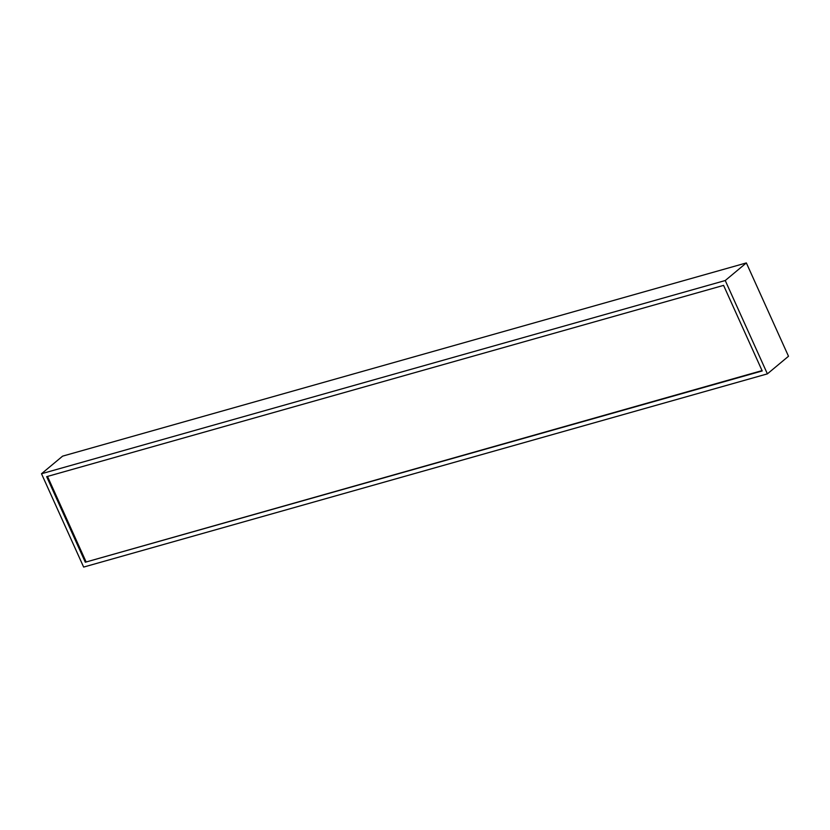<?xml version="1.0" encoding="UTF-8"?>
<svg xmlns="http://www.w3.org/2000/svg" width="830" height="830" viewBox="0 0 830 830"><rect width="100%" height="100%" fill="white"/><g stroke="black" fill="none" stroke-linecap="round" stroke-linejoin="round"><path stroke-width="1.25" d="M767.387 373.863L788.5 356.257L746.357 262.923L62.613 456.137L41.5 473.743L83.643 567.077L767.387 373.863L725.244 280.53L41.5 473.743M746.357 262.923L725.244 280.53M762.21 370.948L723.584 285.385L46.677 476.659L85.303 562.221L762.21 370.948M85.303 562.221L762.065 370.605M47.507 476.43L85.988 561.651"/></g></svg>
